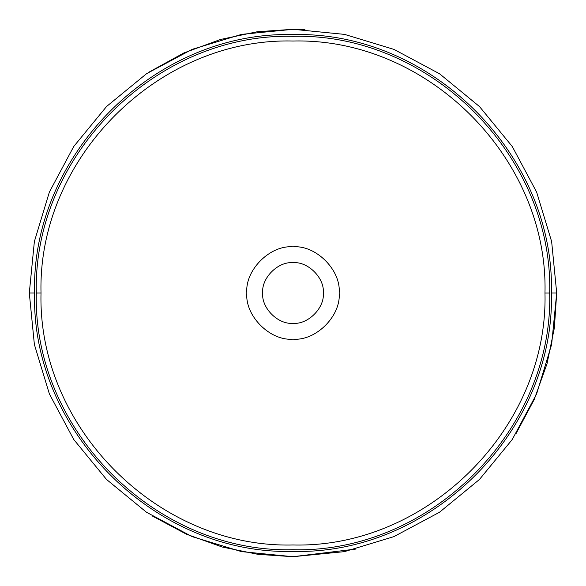 <?xml version="1.0" encoding="UTF-8"?>
<svg xmlns="http://www.w3.org/2000/svg" width="586" height="586" viewBox="0 0 586 586"><rect width="100%" height="100%" fill="white"/><g stroke="black" fill="none" stroke-linecap="round" stroke-linejoin="round"><path stroke-width="0.88" d="M339.148 293C341.206 315.832 315.832 341.206 293 339.148C270.168 341.206 244.794 315.832 246.853 293C244.794 270.168 270.168 244.794 293 246.853C315.832 244.794 341.206 270.168 339.148 293M36.31 293.029C32.779 430.19 155.839 553.257 293 549.727C430.161 553.265 553.221 430.19 549.69 293.029C553.221 155.869 430.168 32.794 293 36.332C155.839 32.794 32.779 155.869 36.31 293.029L41.02 293C37.57 427.641 158.352 548.43 293 544.98C427.626 548.43 548.415 427.67 544.98 293.029L544.98 293C548.43 158.359 427.648 37.57 293 41.02C158.374 37.57 37.592 158.33 41.02 292.971L41.02 293C37.57 427.641 158.352 548.43 293 544.98C427.626 548.43 548.415 427.67 544.98 293.029L544.98 293M549.69 293.029L544.98 293.029M262.675 293C261.319 277.998 277.998 261.319 293 262.675C308.002 261.319 324.681 277.998 323.325 293C324.681 308.002 308.002 324.681 293 323.325C277.998 324.681 261.319 308.002 262.675 293M551.411 293C554.964 154.909 431.084 31.036 293 34.589C154.909 31.036 31.036 154.909 34.589 293C31.029 431.076 154.931 554.964 293 551.411C431.069 554.964 554.979 431.076 551.411 293L556.693 293L554.371 327.889L547.024 363.745L534.22 399.505L515.856 433.955M356.054 549.038L293 556.693L258.111 554.371L222.248 547.024L186.48 534.22L152.038 515.848M556.7 293L551.638 241.564L536.637 192.105L512.281 146.529L479.509 106.579L439.573 73.785L394.004 49.407L344.539 34.384L293.095 29.3L241.637 34.354L192.149 49.349L146.537 73.711L106.564 106.506L73.755 146.471L49.378 192.069L34.369 241.549L29.3 293L34.369 344.443L49.371 393.902L73.733 439.493L106.52 479.451L146.471 512.237L192.047 536.608L241.505 551.624L292.941 556.7L344.392 551.646L393.873 536.644L439.478 512.274L479.443 479.48L512.245 439.522L536.622 393.924L551.631 344.451L556.7 293M148.705 72.29L183.828 52.967L220.446 39.489L257.217 31.747L293 29.307L304.918 29.578M34.589 293L29.307 293"/></g></svg>

